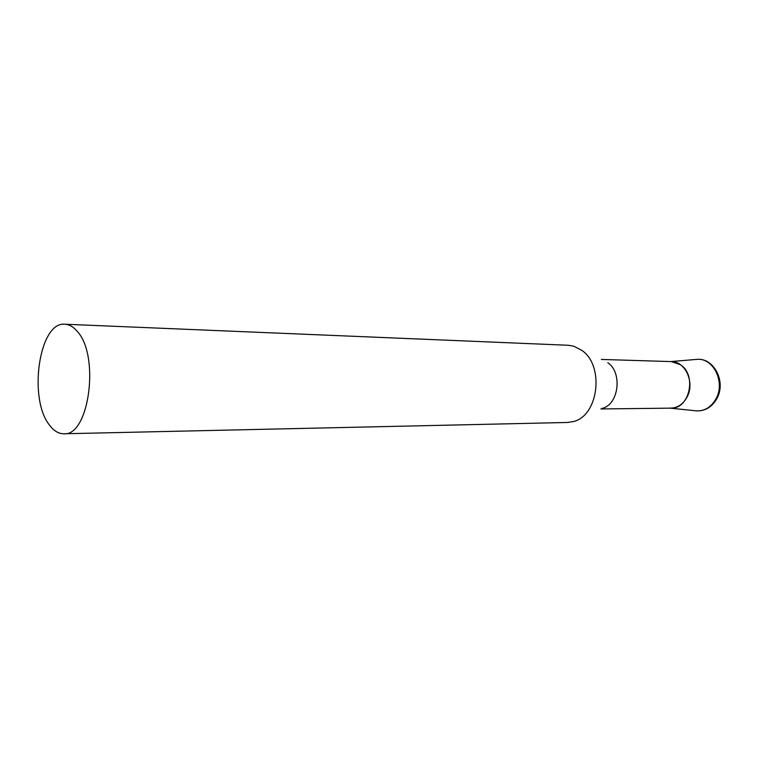 <?xml version="1.0" encoding="UTF-8"?>
<svg xmlns="http://www.w3.org/2000/svg" width="758" height="758" viewBox="0 0 758 758"><rect width="100%" height="100%" fill="white"/><g stroke="black" fill="none" stroke-linecap="round" stroke-linejoin="round"><path stroke-width="1.14" d="M63.843 433.775L567.439 422.471L572.944 421.656C598.422 416.521 604.875 365.763 581.784 350.338L573.673 346.188L568.187 345.269L64.894 324.225C39.075 321.278 27.894 399.144 49.706 425.361C53.979 430.98 58.688 433.784 63.843 433.775C89.226 436.523 100.141 355.057 77.051 331.151C73.251 326.745 69.205 324.433 64.894 324.225M602.041 408.42C618.68 404.914 622.82 372.709 607.812 362.703M600.876 408.95L670.991 408.145C689.477 409.159 697.076 375.229 680.532 364.759L671.446 361.604L601.359 359.434M670.261 361.613C684.635 360.154 695.275 382.013 687.127 396.936C682.977 404.545 677.207 408.268 669.807 408.107M695.73 359.472L697.095 359.358C713.316 357.71 725.368 381.966 716.149 398.528C711.459 406.961 704.94 411.082 696.593 410.883L695.238 410.741M670.65 361.575L697.095 359.358C713.714 357.681 726.202 381.378 717.163 398.007M716.954 398.395C712.113 406.951 705.328 411.111 696.593 410.883L670.205 408.155"/></g></svg>
